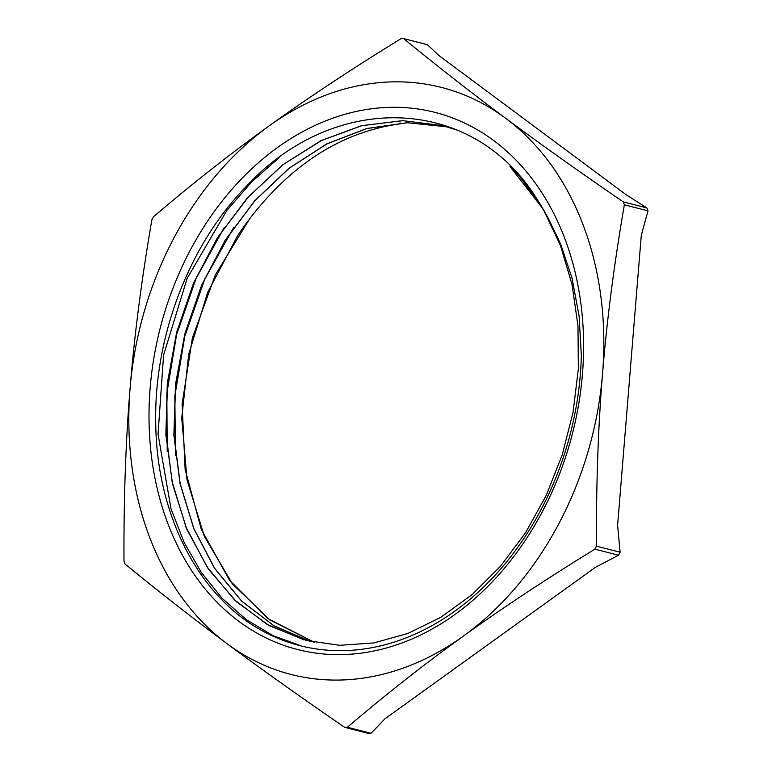<?xml version="1.0" encoding="UTF-8"?>
<svg xmlns="http://www.w3.org/2000/svg" width="772" height="772" viewBox="0 0 772 772"><rect width="100%" height="100%" fill="white"/><g stroke="black" fill="none" stroke-linecap="round" stroke-linejoin="round"><path stroke-width="1.16" d="M314.281 642.294L269.862 619.926L232.43 583.912L204.29 536.25L187.017 479.837L181.748 417.942L188.706 354.242L207.629 292.511L237.284 236.309A266.301 204.377 104.4 0 1 248.574 220.213M314.272 642.285L268.048 618.671L229.564 580.264L201.328 529.428L185.145 469.501L182.095 404.267L192.382 337.962L215.369 274.793L249.607 218.852C292.202 163.51 342.382 131.838 400.137 123.819L400.301 123.028M549.471 220.782C541.751 205.757 532.728 192.141 522.412 179.944A266.301 204.377 -75.6 0 0 510.012 166.549C520.241 176.479 529.457 187.702 537.669 200.218C474.008 95.458 334.971 89.861 245.467 187.278C188.214 246.162 153.609 338.194 155.751 424.484C156.967 511.566 195.345 589.847 254.663 626.381A272.883 209.434 -75.6 0 0 299.806 645.614A272.883 209.434 -75.6 0 0 581.355 355.554L579.096 315.951L572.013 278.132L560.578 243.884L549.471 220.782M549.49 220.763A266.33 204.397 -75.6 0 0 537.669 200.228M564.679 238.22A277.216 212.754 104.4 0 1 343.965 654.55A277.216 212.754 104.4 0 1 190.327 250.089A277.216 212.754 104.4 0 1 564.679 238.22M399.877 123.057L400.137 123.819M581.345 355.564L581.297 357.484M302.161 646.203L273.211 635.732L246.393 619.694L222.278 598.464L201.367 572.544L184.161 542.475L171.056 508.883L158.038 434.24L163.596 355.081L187.171 278.306L226.804 210.534L251.633 181.941L279.107 157.72M167.225 451.678L166.829 393.43L176.566 334.768L196.088 278.48L224.362 227.238M175.505 455.654L174.819 396.268L184.759 336.409L204.821 279.02L234.012 227.007M510.012 166.549L542.909 208.71M303.801 639.795L267.083 624.403L234.418 599.805L207.05 566.909L185.984 527.044L172.117 481.66L165.903 432.513L167.62 381.503L177.251 330.532L194.351 281.558L218.37 236.483L248.352 196.966L283.16 164.552L321.528 140.504L361.943 125.643L402.907 120.673L442.877 125.672L446.631 126.685M310.122 641.387L273.886 625.706L241.636 601.07L214.645 568.279L193.869 528.646L180.146 483.648L173.989 434.925L175.591 384.36L184.981 333.822L201.753 285.186L225.299 240.314L254.789 200.874L289.066 168.306L326.903 143.91L366.893 128.528L407.51 122.748L447.268 126.869M522.412 179.944L543.806 210.438L560.501 245.573L572.013 284.376L577.987 325.871L578.353 368.881L573.075 412.229L562.257 454.766L546.258 495.334L525.51 532.825L500.536 566.204L472.078 594.623L440.889 617.253L407.799 633.484L373.754 642.951L339.67 645.305L306.465 640.499L269.36 625.745L236.251 601.581L208.372 569.041L186.853 529.341L172.523 483.986L165.883 434.781L167.302 383.559L176.634 332.317L193.598 283.044L217.53 237.602L247.503 197.748L282.407 165.063L320.882 140.707L361.47 125.74L402.627 120.635L442.771 125.633L458.018 130.391M310.074 641.378L273.838 625.745L241.597 601.07L214.568 568.346L193.82 528.704L180.05 483.706L173.874 435.022L175.495 384.446L184.826 333.909L201.608 285.293L225.125 240.381L254.586 200.942L288.873 168.373L326.681 143.92L366.661 128.538L407.288 122.719L447.046 126.801M403.659 38.6L427.312 44.66L439.181 55.738L625.793 194.496L646.907 207.948L623.255 201.888C578.739 171.355 539.522 143.476 505.602 118.232C471.586 92.958 437.599 66.411 403.659 38.6A348.886 267.759 -75.6 0 0 400.967 38.687C351.463 69.142 307.603 98.16 269.37 125.72C231.031 153.252 192.392 183.611 153.474 216.778A348.886 267.759 -75.6 0 0 151.881 219.769C141.614 279.396 134.347 335.627 130.082 388.441C125.711 441.237 123.684 498.808 123.983 561.148A348.886 267.759 -75.6 0 0 125.093 564.052C159.032 591.863 193.019 618.411 227.045 643.684C260.955 668.928 300.173 696.807 344.688 727.34L368.34 733.4A348.886 267.759 -75.6 0 0 371.033 733.313L347.381 727.253C386.309 694.076 424.938 663.727 463.277 636.186C501.511 608.625 545.379 579.618 594.874 549.153L618.526 555.222L595.318 567.41L384.996 718.751L371.033 733.313M596.457 546.161C596.158 483.822 598.194 426.26 602.565 373.465C606.821 320.641 614.087 264.42 624.355 204.792L648.017 210.852L641.291 235.306L617.59 525.404L620.119 552.231L596.457 546.161A348.886 267.759 -75.6 0 1 594.874 549.153M624.355 204.792A348.886 267.759 -75.6 0 0 623.255 201.888M505.602 118.232A303 232.546 104.4 0 1 602.565 373.465A303 232.546 104.4 0 1 463.277 636.186A303 232.546 104.4 0 1 227.045 643.684A303 232.546 104.4 0 1 130.082 388.441A303 232.546 104.4 0 1 269.37 125.72A303 232.546 104.4 0 1 505.602 118.232M344.688 727.34A348.886 267.759 -75.6 0 0 347.381 727.253M648.017 210.852A348.886 267.759 -75.6 0 0 646.907 207.948M618.526 555.222A348.886 267.759 -75.6 0 0 620.119 552.231"/></g></svg>
